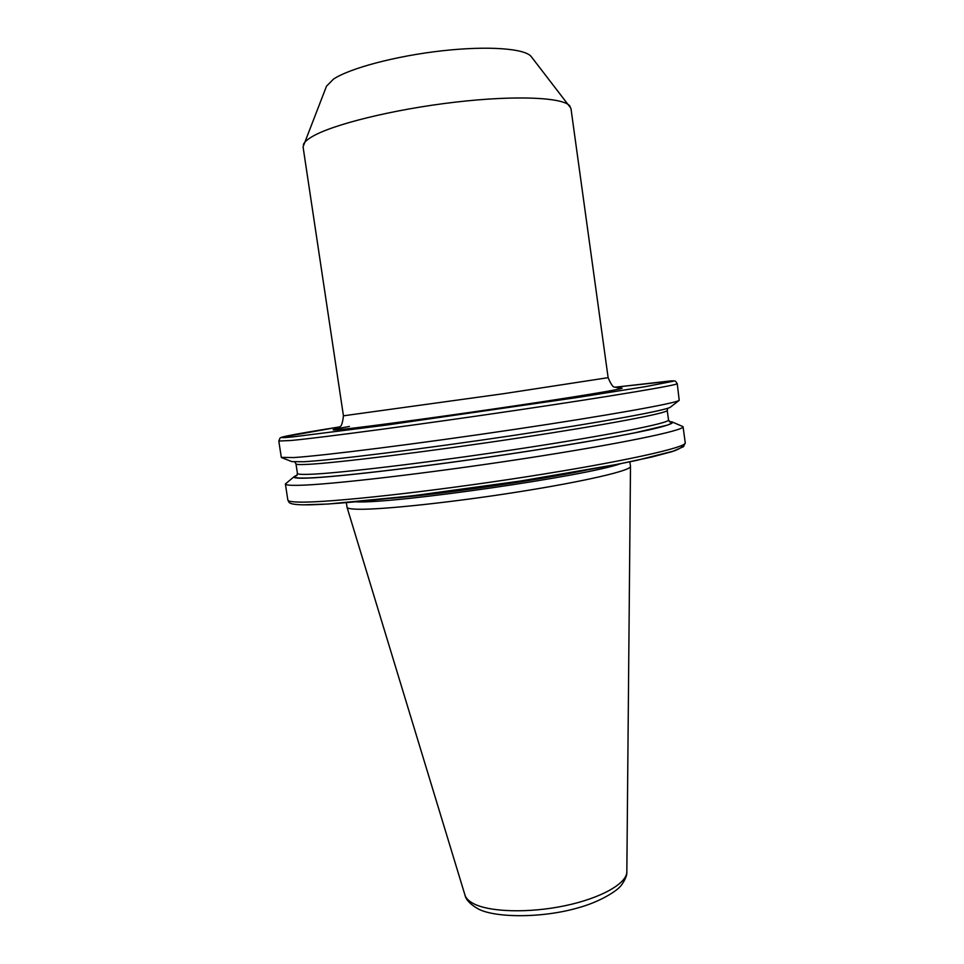 <?xml version="1.0" encoding="UTF-8"?>
<svg xmlns="http://www.w3.org/2000/svg" width="964" height="964" viewBox="0 0 964 964"><rect width="100%" height="100%" fill="white"/><g stroke="black" fill="none" stroke-linecap="round" stroke-linejoin="round"><path stroke-width="1.45" d="M608.127 377.659L503.329 393.734L343.437 415.809L303.058 146.865L326.495 86.206L333.436 79.156C349.571 68.287 395.891 55.936 442.042 50.803C488.23 45.621 525.38 48.513 531.309 56.695L570.929 108.269L608.127 377.659C611.031 384.564 613.309 387.697 614.936 387.058L619.31 388.215M303.347 144.612C304.275 142.238 307.106 139.635 311.854 136.816C332.122 124.561 393.457 109.33 454.695 102.22C515.981 95.038 563.832 97.34 570.013 106.185M346.341 502.678L347.04 507.305C347.389 508.438 351.004 509.088 357.897 509.233C381.708 509.823 452.008 502.401 518.355 491.893C584.811 481.41 631.191 470.504 630.492 466.456L629.866 461.828M355.752 501.87L356.801 501.883C395.782 503.557 586.184 475.987 620.611 463.696M294.369 476.481L285.38 483.976C285.501 485.013 289.682 485.47 297.9 485.326C327.808 484.964 427.474 473.445 523.657 458.683C619.936 443.934 685.006 430.354 683.054 426.666L672.318 422.015M297.141 475.119L294.466 476.409C292.526 477.843 296.466 478.421 306.275 478.144C336.026 477.421 436.174 465.467 529.248 451.056C581.123 442.994 624.6 435.258 649.724 429.751C666.895 425.823 674.234 423.208 672.209 421.979L669.281 421.497M291.899 461.636L303.781 461.744C332.074 460.214 422.943 448.959 512.619 435.547C602.392 422.148 667.184 410.194 670.414 407.145L670.498 407.085M278.801 441.042L281.307 457.382L293.659 457.563C322.832 455.743 418.701 443.681 513.523 429.546C608.441 415.424 676.354 403.181 679.21 400.349L677.246 383.624C678.873 384.913 613.321 395.975 516.752 410.23C420.28 424.485 320.651 437.74 291.056 440.488L278.801 441.042L280.09 437.969L281.404 437.319L339.304 426.956C289.417 434.909 265.341 439.668 293.61 436.8L386.588 425.064L577.267 397.517L645.35 386.648L673.161 381.274L671.474 380.828L615.225 387.191L673.728 380.792L675.487 381.19L677.246 383.624M619.033 388.191C633.866 387.082 594.824 393.927 523.211 404.615C451.779 415.291 369.116 426.558 343.57 429.197C327.917 430.788 329.845 429.872 349.378 426.462M685.235 442.777L683.548 446.645L672.197 451.61L652.026 456.96L617.575 464.299L520.271 481.06L411.845 495.906L328.206 504.015L303.431 504.835C286.742 504.521 289.357 501.979 287.85 500.051C288.007 501.328 292.213 502.015 300.467 502.111C330.483 502.63 430.161 491.773 526.236 476.819C622.407 461.889 687.296 447.356 685.235 442.777L683.054 426.666M626.841 871.733C627.154 875.167 625.323 879.674 621.334 885.253C616.972 891.242 599.222 902.075 578.593 907.69C540.551 918.849 491.941 917.692 476.951 908.184C469.902 903.943 465.901 899.569 464.961 895.062C465.949 898.255 468.733 901.075 473.324 903.521C489.314 912.149 528.887 913.342 565 905.726C601.174 898.159 626.998 883.398 626.841 871.733L630.492 466.456M391.095 498.292C442.343 494.074 535.321 480.675 585.69 470.251M296.972 475.385C292.044 477.445 295.406 478.325 307.058 478.011C337.533 477.288 443.151 464.552 537.551 449.718C577.328 443.416 609.826 437.764 635.023 432.776L667.184 425.172C671.727 423.461 672.498 422.304 669.522 421.702M296.731 475.65L297.43 473.408C297.527 474.288 301.587 474.589 309.589 474.312C338.171 473.408 431.053 462.298 520.211 448.706C609.477 435.126 670.209 422.955 668.522 419.943L667.221 410.351L667.751 408.266M297.43 473.408L295.972 463.853C296.056 464.6 300.081 464.756 308.07 464.347C336.593 462.949 429.462 451.489 518.68 438.005C608.007 424.522 668.835 412.869 667.221 410.351M681.801 445.464C682.958 446.754 680.367 448.585 674.017 450.959L636.927 460.322C609.561 466.07 575.508 472.227 534.755 478.783C438.343 494.11 334.544 505.498 303.985 504.799M464.961 895.062L347.04 507.305M287.85 500.051L285.38 483.976M669.823 421.895L668.522 419.943M291.996 461.672L281.633 457.635M670.414 407.145L679.21 400.349M295.972 463.853L294.863 461.997M343.437 415.809C342.582 423.244 341.292 426.895 339.545 426.739L335.689 429.088"/></g></svg>
